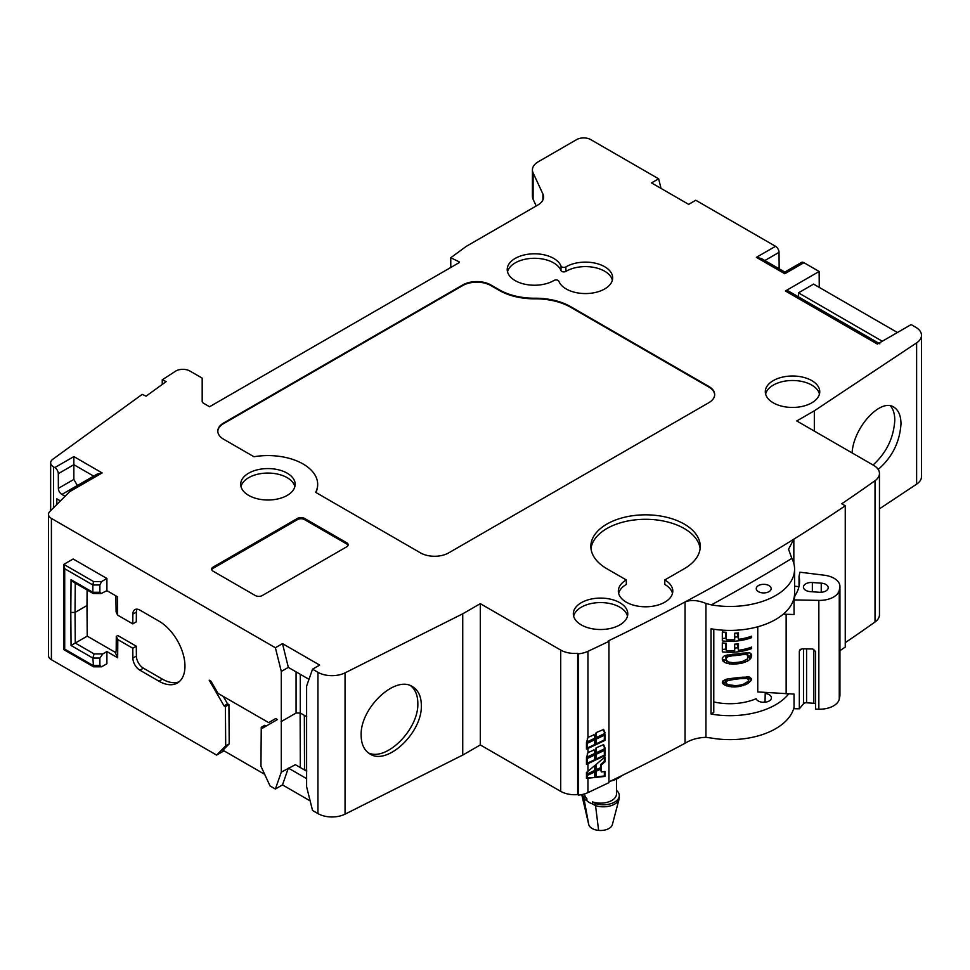 <?xml version="1.0" encoding="UTF-8"?>
<svg xmlns="http://www.w3.org/2000/svg" width="970" height="970" viewBox="0 0 970 970"><rect width="100%" height="100%" fill="white"/><g stroke="black" fill="none" stroke-linecap="round" stroke-linejoin="round"><path stroke-width="1.45" d="M162.245 384.435L162.245 379.816L175.812 371.013A9.942 5.747 180 0 1 189.877 371.013L202.184 378.118L202.184 401.289A4.971 2.874 0 0 0 203.639 403.326L209.569 406.745L459.186 262.627L459.113 261.791L450.771 257.741L466.243 246.38L537.756 205.082A19.885 11.482 0 0 0 543.588 196.971A19.885 11.482 0 0 0 542.909 194L533.1 172.866A19.885 11.482 180 0 1 532.421 169.883A19.885 11.482 180 0 1 538.253 161.772L576.653 139.595A9.942 5.747 180 0 1 590.718 139.595L658.63 178.807L651.513 182.918L688.664 204.367L695.781 200.256L775.515 246.295A4.971 2.874 60 0 1 779.031 252.345L779.14 267.102A4.971 2.874 -120 0 0 779.48 268.981M578.52 795.109L578.52 653.828A20.879 12.052 0 0 0 587.953 651.319A1988.985 1148.322 0 0 0 608.942 641.352L608.942 782.632A1988.985 1148.322 0 0 1 587.953 792.611A20.879 12.052 0 0 1 578.52 795.109L577.647 794.612A19.885 11.482 180 0 1 560.721 791.374L480.308 744.936L462.726 755.084L345.053 814.145A19.885 11.482 180 0 1 317.942 813.6L312.534 810.471L306.617 786.755L306.617 686.069L312.534 669.179L319.651 665.08L282.5 643.631L275.383 647.742L51.41 518.429L51.41 659.721A9.942 5.747 180 0 1 48.5 655.659L48.5 514.367A9.942 5.747 0 0 0 51.41 518.429M839.935 650.676A1988.985 1148.322 180 0 0 845.258 647.087L845.258 505.794A1988.985 1148.322 180 0 1 793.836 539.162A1988.985 1148.322 180 0 1 685.05 601.97C690.846 599.63 697.806 600.115 705.942 603.437L705.942 737.309C697.806 737.649 690.834 739.625 685.05 743.262A1988.985 1148.322 180 0 1 608.942 781.893M845.258 642.661A1984.002 1145.461 0 0 0 875.025 621.988L875.025 480.696A1984.002 1145.461 0 0 1 841.742 503.769L845.258 505.794M803.924 262.7L784.803 273.746L756.382 257.341L761.365 258.529L784.803 272.061L801.438 262.446A4.971 2.874 60 0 1 803.924 262.7L819.141 271.479L785.397 290.976L877.377 344.083L911.133 324.598L915.68 327.217A19.885 11.482 180 0 1 921.5 335.329A19.885 11.482 180 0 1 916.626 342.871L814.327 410.807L796.758 420.956L873.63 465.345A19.885 11.482 180 0 1 879.463 473.457L879.463 614.75A19.885 11.482 180 0 1 875.025 621.988M921.5 335.329L921.5 476.622A19.885 11.482 180 0 1 916.626 484.151L879.463 508.838M306.738 771.259L295.365 764.699L281.3 772.144L275.383 789.022L270.048 785.942L260.954 766.239L261.245 727.318L262.615 728.118L277.432 719.558L275.674 718.552L268.642 722.614L218.007 693.38L210.975 681.195L209.217 680.188L224.034 705.833L225.404 706.633L225.695 745.881L216.601 755.084L51.41 659.721M216.601 755.084L223.985 750.828M275.383 789.022L282.5 784.912L310.133 800.868M577.647 794.612L577.647 653.319A19.885 11.482 180 0 1 560.721 650.082L480.308 603.655L462.726 613.804L345.053 672.853A19.885 11.482 180 0 1 317.942 672.307L312.534 669.179M577.647 653.319L578.52 653.828M879.463 473.457A19.885 11.482 180 0 1 875.025 480.696M162.245 379.816L166.137 381.61L146.082 396.172L142.19 394.378L52.804 459.259A9.942 5.747 180 0 0 50.646 462.823A9.942 5.747 180 0 0 53.556 466.885L53.556 507.771M65.063 496.264L61.886 494.433A4.971 2.874 60 0 1 58.37 488.359L58.297 473.663A4.971 2.874 -120 0 0 54.781 467.601L53.556 466.885M54.781 467.601L73.853 456.591L102.141 472.923L69.658 491.669L49.834 511.493A9.942 5.747 0 0 0 48.5 514.367M608.942 641.352L608.238 640.94A1988.985 1148.322 180 0 0 685.05 601.97L685.05 743.262M619.806 602.685A27.233 15.714 0 0 0 590.063 599.302A27.233 15.714 0 0 0 573.331 613.901A27.233 15.714 0 0 0 581.309 624.922A27.233 15.714 0 0 0 610.894 628.342A27.233 15.714 0 0 0 627.784 613.901A27.233 15.714 0 0 0 619.806 602.685M811.781 380.604A27.233 15.714 0 0 0 782.038 377.221A27.233 15.714 0 0 0 765.306 391.819A27.233 15.714 0 0 0 773.284 402.841A27.233 15.714 0 0 0 802.881 406.26A27.233 15.714 0 0 0 819.759 391.819A27.233 15.714 0 0 0 811.781 380.604M287.193 473.178A27.233 15.714 0 0 0 257.438 469.783A27.233 15.714 0 0 0 240.706 484.382A27.233 15.714 0 0 0 248.684 495.403A27.233 15.714 0 0 0 278.281 498.835A27.233 15.714 0 0 0 295.171 484.382A27.233 15.714 0 0 0 287.193 473.178M565.874 266.908A27.233 15.714 0 0 1 595.738 263.294A27.233 15.714 0 0 1 612.664 277.941L612.664 277.941A27.233 15.714 0 0 1 588.317 293.473A27.233 15.714 0 0 1 558.853 281.239A2.861 1.649 0 0 0 556.841 280.015A2.861 1.649 0 0 0 554.015 280.451A27.233 15.714 0 0 1 524.309 284.101A27.233 15.714 0 0 1 507.225 269.611L507.225 269.611A27.233 15.714 0 0 1 531.414 253.897A27.233 15.714 0 0 1 561.036 266.119A2.861 1.649 0 0 0 563.049 267.344A2.861 1.649 0 0 0 565.874 266.908L565.91 271.394A27.184 15.69 0 0 1 593.895 267.393A27.184 15.69 0 0 1 612.361 280.172M664.814 579.951A27.233 15.714 180 0 1 672.792 591.166A27.233 15.714 180 0 1 645.559 606.784A27.233 15.714 180 0 1 618.339 591.166A27.233 15.714 180 0 1 626.305 579.951L606.88 568.735A54.696 31.573 0 0 1 590.863 546.401A54.696 31.573 0 0 1 645.559 514.827A54.696 31.573 0 0 1 700.255 546.401A54.696 31.573 0 0 1 684.238 568.735L664.814 579.951L664.777 584.437A27.184 15.69 0 0 1 672.489 593.397M534.955 298.226A49.725 28.712 0 0 1 499.295 289.812L490.856 284.95A19.885 11.482 0 0 0 462.726 284.95L223.633 422.981A19.885 11.482 0 0 0 217.813 431.104A19.885 11.482 0 0 0 223.633 439.228L253.97 456.737A49.725 28.712 0 0 1 317.663 484.285A49.725 28.712 0 0 1 315.662 492.348L420.531 552.9A19.885 11.482 0 0 0 448.661 552.9L708.852 402.683A19.885 11.482 0 0 0 714.672 394.56A19.885 11.482 0 0 0 708.852 386.448L570.615 306.629A49.725 28.712 0 0 0 534.955 298.226L534.955 298.833A49.725 28.712 180 0 1 499.295 290.43L490.856 285.556A19.885 11.482 0 0 0 462.726 285.556L223.633 423.587A19.885 11.482 0 0 0 217.813 431.407M262.312 595.531L346.702 546.813A4.971 2.874 0 0 0 348.157 544.776A4.971 2.874 0 0 0 346.702 542.751L304.507 518.392A4.971 2.874 0 0 0 297.475 518.392L213.085 567.111A4.971 2.874 0 0 0 211.63 569.147A4.971 2.874 0 0 0 213.085 571.172L255.28 595.531A4.971 2.874 0 0 0 262.312 595.531M587.953 792.611L587.953 778.195L586.462 778.304L586.462 775.77A20.879 12.052 0 0 0 587.953 775.139L587.953 774.363A20.879 12.052 0 0 1 586.462 774.994L586.462 772.46L587.953 771.295L587.953 763.645A20.879 12.052 0 0 1 586.462 764.275L586.462 758.819A20.879 12.052 0 0 0 587.953 758.188L587.953 757.4A20.879 12.052 0 0 1 586.462 758.043L587.953 752.538L587.953 748.44A20.879 12.052 0 0 1 586.462 749.07L586.462 743.614A20.879 12.052 0 0 0 587.953 742.984L587.953 742.208A20.879 12.052 0 0 1 586.462 742.838L587.953 737.333L593.773 734.969L594.574 735.975L595.398 733.817L595.398 738.691L594.768 738.255A1988.985 1148.322 180 0 1 587.323 741.759A19.885 11.482 0 0 1 586.462 742.135M587.953 742.208A1988.985 1148.322 0 0 0 595.398 738.691M587.953 742.984A1988.985 1148.322 0 0 0 595.398 739.479L595.398 744.936L594.768 744.487A1988.985 1148.322 180 0 1 587.323 747.991A19.885 11.482 0 0 1 586.462 748.367M587.953 748.44A1988.985 1148.322 0 0 0 595.398 744.936M587.953 752.538L593.773 750.162L594.574 751.18L595.398 749.022L595.398 753.896L594.768 753.46A1988.985 1148.322 180 0 1 587.323 756.952A19.885 11.482 0 0 1 586.462 757.34M587.953 757.4A1988.985 1148.322 0 0 0 595.398 753.896M587.953 758.188A1988.985 1148.322 0 0 0 595.398 754.672L595.398 760.128L594.768 759.692A1988.985 1148.322 180 0 1 587.323 763.196A19.885 11.482 0 0 1 586.462 763.572M587.953 763.645A1988.985 1148.322 0 0 0 595.398 760.128M587.953 771.295L595.398 765.039L595.398 770.847L594.768 770.41A1988.985 1148.322 180 0 1 587.323 773.914A19.885 11.482 0 0 1 586.462 774.29M587.953 774.363A1988.985 1148.322 0 0 0 595.398 770.847M587.953 775.139A1988.985 1148.322 0 0 0 595.398 771.635L595.398 777.443L586.462 777.831M587.953 778.195L595.398 777.443M596.138 777.358L604.977 776.424L604.977 771.55L601.303 771.95L601.303 768.834A1988.985 1148.322 0 0 1 596.138 771.283L596.138 777.358M601.303 764.93L604.977 761.814L604.977 756.939L596.138 764.421L596.138 770.495A1988.985 1148.322 0 0 0 601.303 768.046L601.303 764.93L600.66 764.493L600.66 767.61A1988.985 1148.322 180 0 1 596.138 769.756M596.138 759.777A1988.985 1148.322 0 0 0 604.977 755.569L604.977 750.113A1988.985 1148.322 0 0 1 596.138 754.32L596.138 759.777M604.977 747.773L604.977 749.337A1988.985 1148.322 0 0 1 596.138 753.544L596.138 747.809L603.607 744.669L604.977 747.773L604.334 747.337L604.334 748.901A1988.985 1148.322 180 0 1 596.138 752.805M596.138 744.584A1988.985 1148.322 0 0 0 604.977 740.377L604.977 734.92A1988.985 1148.322 0 0 1 596.138 739.128L596.138 744.584M604.977 732.58L603.607 729.476L596.138 732.617L596.138 738.34A1988.985 1148.322 0 0 0 604.977 734.132L604.334 732.132L604.334 733.696A1988.985 1148.322 180 0 1 596.138 737.6M593.434 734.775L594.574 735.975M594.768 735.321L594.768 738.255M594.768 739.77L594.768 744.487M593.434 749.98L594.574 751.18M594.768 750.525L594.768 753.46M594.768 754.975L594.768 759.692M594.768 765.572L594.768 770.41M594.768 771.926L594.768 776.994M604.334 771.623L604.334 775.988L596.138 776.849M604.977 776.424L604.334 775.988M600.66 769.125L601.303 771.95M604.334 757.473L604.334 761.365L600.66 764.493M604.977 761.814L604.334 761.365M601.303 768.046L600.66 767.61M604.334 750.416L604.334 755.133A1988.985 1148.322 180 0 1 596.138 759.037M604.977 755.569L604.334 755.133M603.279 744.475L604.334 747.337M604.977 749.337L604.334 748.901M604.334 735.224L604.334 739.928A1988.985 1148.322 180 0 1 596.138 743.844M604.977 740.377L604.334 739.928M604.977 734.132L604.334 733.696M603.279 729.27L604.334 732.132M793.836 563.473L793.836 539.162L788.549 549.25L791.847 558.393A64.638 37.321 180 0 1 794.588 569.147A64.638 37.321 180 0 1 711.325 604.88L705.942 603.437M705.942 737.309L711.325 738.049A64.638 37.321 180 0 0 794.042 707.166M788.634 693.999A64.638 37.321 180 0 1 711.034 714.041L711.034 628.778A64.638 37.321 0 0 0 794.588 593.094L794.588 569.147M768.98 585.589A7.457 4.304 180 0 1 771.162 588.608A7.457 4.304 180 0 1 766.579 592.597A7.457 4.304 180 0 1 758.431 591.676A7.457 4.304 180 0 1 756.248 588.608A7.457 4.304 180 0 1 760.868 584.643A7.457 4.304 180 0 1 768.98 585.589M713.799 629.239L713.774 712.465L711.034 714.041M713.774 701.928A43.917 25.353 0 0 0 756.139 698.715A7.712 4.45 180 0 0 758.249 700.995A7.712 4.45 180 0 0 766.627 701.965A7.712 4.45 180 0 0 771.417 697.866A7.712 4.45 180 0 0 769.161 694.69A7.712 4.45 180 0 0 765.209 693.477A43.917 25.353 0 0 0 766.348 692.544M765.039 702.231L765.209 693.477M763.681 702.292A39.782 22.965 0 0 0 765.063 700.922M815.588 703.796A2.983 1.722 0 0 0 813.818 703.286L806.579 702.777A2.983 1.722 0 0 0 803.524 703.747L799.328 708.815L794.042 708.718L794.042 694.096L757.752 691.937L757.752 626.79M731.513 686.845L734.702 686.942A39.782 22.965 0 0 0 740.304 686.323L747.543 683.753L751.035 680.637L751.617 678.927L749.301 676.999L740.304 677.363A39.782 22.965 180 0 1 734.702 677.994L726.979 679.085L723.002 680.794L722.323 682.213L723.002 683.777L724.99 685.196L731.513 686.845L731.065 685.499M751.617 656.544L749.883 659.406L747.543 661.116L742.147 663.128A39.782 22.965 0 0 1 732.799 664.171L726.979 663.419L724.335 662.268L722.323 659.83L722.323 657.842L724.335 655.793L732.799 654.229A39.782 22.965 180 0 0 742.147 653.186L749.883 652.931L751.617 654.556L751.617 656.544L750.841 653.428M751.617 648.59L751.617 647.099A39.782 22.965 0 0 1 738.461 650.276L738.461 643.813A39.782 22.965 180 0 1 734.702 644.177L734.702 650.64A39.782 22.965 0 0 1 726.312 650.712L726.312 643.255A39.782 22.965 0 0 1 722.323 642.916L722.323 651.876A39.782 22.965 0 0 0 751.617 648.59L751.168 647.269M751.617 637.654L751.617 636.162A39.782 22.965 0 0 1 738.461 639.327L738.461 632.864A39.782 22.965 180 0 1 734.702 633.228L734.702 639.703A39.782 22.965 0 0 1 726.312 639.763L726.312 632.307A39.782 22.965 0 0 1 722.323 631.979L722.323 640.928A39.782 22.965 0 0 0 751.617 637.654L751.168 636.32M783.299 614.168L794.042 614.519L794.042 599.909L818.838 600.394A19.885 11.482 0 0 0 839.256 590.318L839.777 587.82A19.885 11.482 0 0 0 839.935 586.426A19.885 11.482 0 0 0 824.185 575.198L799.91 572.203L799.037 576.374L799.037 586.268M794.588 586.171L798.94 586.704M786.149 693.95L786.149 614.374M799.328 708.815L799.328 651.173L799.801 649.912L802.59 648.797L812.593 648.991L815.588 651.488L815.588 709.143L818.838 709.203L818.838 600.394M799.037 576.374A69.61 40.194 180 0 1 799.559 581.321A69.61 40.194 180 0 1 794.927 595.75L794.042 599.909M839.935 586.426L839.935 695.235A19.885 11.482 180 0 1 839.777 696.63L839.256 699.115A19.885 11.482 180 0 1 818.838 709.203M810.423 591.639L819.298 592.27A7.954 4.595 0 0 0 828.222 587.699A7.954 4.595 0 0 0 821.238 583.152L812.351 582.521A7.954 4.595 0 0 0 803.427 587.08A7.954 4.595 0 0 0 810.423 591.639M734.702 686.942L734.266 685.669M740.304 686.323L739.904 685.123M729.586 686.614L729.028 684.978M726.979 686.057L725.996 683.171M724.99 685.196L724.044 682.371L725.863 682.892M723.002 683.777L722.407 682.031M722.626 681.583L724.044 682.371M751.035 680.637L750.501 677.46M749.301 682.468L748.561 680.285M748.561 679.473L750.21 678.188M747.543 683.753L747.058 682.322M745.166 684.869L744.73 683.595M743.36 685.523L742.971 684.384M747.627 676.805L748.719 679.921L748.125 681.34L743.36 684.274L739.698 685.172A39.782 22.965 180 0 1 735.333 685.657L727.633 684.59L725.657 682.504L727.633 680.613L735.333 679.194A39.782 22.965 0 0 0 739.698 678.709L746.948 678.442L748.719 679.921M725.657 682.504L724.76 679.849M726.312 681.292L725.705 679.497M727.633 680.613L727.112 679.073M731.513 679.63L731.113 678.454M735.333 679.194L734.92 677.981M739.698 678.709L739.298 677.521M743.36 678.309L742.959 677.109M746.948 678.442L746.415 676.854M748.125 678.854L747.433 676.793M723.002 661.14L722.323 659.151M751.035 657.999L750.21 655.562L750.841 654.241M749.883 659.406L748.961 656.69L750.21 655.562M747.543 661.116L746.961 659.406M748.125 657.126L748.961 656.69M745.166 662.243L744.681 660.825M742.147 663.128L741.674 661.722M732.799 664.171L732.277 662.655M729.586 663.989L728.967 662.158M726.979 663.419L726.421 660.327M724.335 662.268L723.426 659.564L725.912 660.279M722.323 658.812L723.426 659.564M725.402 655.477L726.312 660.158L725.293 655.514M726.312 660.158L728.276 661.976L732.799 662.68A39.782 22.965 180 0 0 742.147 661.637L747.543 658.885L748.125 655.732L747.106 652.701M726.312 658.169L728.276 656.508L732.799 655.72A39.782 22.965 0 0 0 742.147 654.677L746.354 654.483L748.125 655.732M726.979 657.211L726.3 655.199M728.276 656.508L727.73 654.859M730.228 656.023L729.719 654.52M732.799 655.72L732.314 654.289M742.147 654.677L741.674 653.271M744.56 654.423L744.063 652.955M746.354 654.483L745.772 652.761M747.543 654.908L746.803 652.713M738.461 650.276L737.127 643.959M722.323 649.488L725.778 649.1M734.702 648.105L737.612 647.778M726.312 650.712L725.293 643.183M738.461 639.327L737.127 633.022M722.323 638.551L725.778 638.163M734.702 637.157L737.612 636.829M726.312 639.763L725.293 632.246M814.327 410.807L814.327 431.104M878.189 469.419C892.145 457.367 899.748 442.199 900.997 423.89C900.887 415.609 898.487 410.019 893.806 407.133C880.469 397.942 853.491 427.552 852.096 452.905M819.141 271.479L819.262 287.387M785.397 290.976L787.882 290.733L879.863 343.829M897.42 332.516L813.587 284.113L798.468 292.843L798.504 296.856M798.468 292.843L882.3 341.234M661.031 188.41L658.63 178.807M532.421 169.883L532.421 196.279A19.885 11.482 0 0 0 533.1 199.25L536.216 205.979M450.771 267.49L450.771 257.741M873.048 465.006C886.422 452.82 893.673 437.931 894.789 420.313C894.752 414.008 893.297 409.195 890.424 405.872M480.308 603.655L480.308 744.936M462.726 755.084L462.726 613.804M421.344 705.214C422.52 732.398 387.345 765.791 369.97 753.969C364.223 750.44 361.289 744.269 361.155 735.418C359.979 708.233 395.166 674.841 412.529 686.675C418.276 690.191 421.21 696.375 421.344 705.214M275.383 647.742L281.3 671.458L281.3 772.144M281.082 721.668L296.068 713.023L296.068 671.858M306.75 716.757L300.288 713.023L296.068 713.023M306.738 770.629L302.567 768.846M306.678 778.668L288.332 768.082L282.5 784.912M139.898 670.197L143.415 668.172A9.942 5.747 60 0 1 136.382 656.059L136.297 646.202L132.793 648.239L132.866 658.096A9.942 5.747 60 0 0 139.898 670.197L158.947 681.195L162.451 679.17A36.799 21.243 -120 0 0 179.013 681.861M132.793 648.239L117.794 639.582L117.649 657.769L115.078 652.216L87.215 636.138L86.985 605.547L75.029 612.446L75.248 583.14M106.906 651.561L102.856 653.901L99.874 658.06L99.874 665.359L101.595 666.802L106.906 663.735L106.906 651.561L117.649 657.769M99.874 658.06L92.841 658.06L93.556 666.802L63.814 649.633L63.814 564.382L73.15 558.987L106.906 578.484L106.906 590.657L117.455 596.744L117.588 615.101L132.793 623.88L132.866 614.107A9.942 5.747 60 0 1 134.915 609.621A9.942 5.747 60 0 1 139.898 610.118L158.947 621.115A36.799 21.243 60 0 1 182.978 653.537A36.799 21.243 60 0 1 177.34 683.025A36.799 21.243 60 0 1 158.947 681.195M69.658 491.669L76.448 486.067L97.17 474.112L102.141 472.923M56.806 504.533L56.842 498.835L60.431 500.896M73.853 456.591L73.853 479.422L77.394 485.521M282.5 643.631L288.332 667.396L281.3 671.458M308.981 679.315L288.332 667.396M225.404 706.633L228.92 704.596L229.211 743.857L222.93 750.21L264.689 774.327M229.211 743.857L225.695 745.881M224.034 705.833L227.55 703.808L228.92 704.596M223.282 696.424L227.55 703.808M261.245 727.318L264.762 725.293L266.132 726.081M275.674 718.552L272.158 720.577M137 609.16A9.942 5.747 -120 0 0 136.382 612.07L136.297 621.843L132.793 623.88M87.106 589.978L86.985 605.547M117.794 639.582L116.303 636.369L116.194 650.555L115.745 652.458L115.078 652.216M115.078 652.082A4.971 2.874 -120 0 0 115.976 652.155M136.297 646.202L117.794 635.52L116.303 636.369M143.415 668.172L162.451 679.17M117.588 615.101L116.109 611.9L115.879 595.847M94.078 592.997L92.841 592.282L99.874 592.282L101.135 593.543L106.906 590.657M87.215 636.138L71.052 645.486L92.841 658.06L94.078 653.901L75.26 643.037L75.029 612.446L70.81 612.446L71.052 645.486M99.874 592.282L99.874 584.971L101.595 581.551L93.556 581.551L63.814 564.382L64.711 568.735L64.711 649.124L92.841 665.359L99.874 665.359M93.556 666.802L101.595 666.802M101.595 581.551L106.906 578.484M64.711 568.735L92.841 584.971L92.841 592.282L71.052 579.708L73.15 581.927L93.205 593.507L101.135 593.543M63.814 649.633L64.711 649.124M99.874 584.971L92.841 584.971L93.556 581.551M410.698 685.766C415.354 689.524 417.73 695.32 417.827 703.177C418.907 729.185 386.363 761.802 368.285 752.829M627.481 616.132A27.184 15.69 0 0 0 619.781 607.171A27.184 15.69 0 0 0 591.894 603.388A27.184 15.69 0 0 0 573.634 616.132M819.456 394.05A27.184 15.69 0 0 0 811.757 385.09A27.184 15.69 0 0 0 783.869 381.319A27.184 15.69 0 0 0 765.609 394.05M294.868 486.613A27.184 15.69 0 0 0 287.156 477.664A27.184 15.69 0 0 0 259.269 473.881A27.184 15.69 0 0 0 241.009 486.613M561.036 266.119L560.987 270.581A2.898 1.673 0 0 0 563.036 271.842A2.898 1.673 0 0 0 565.91 271.394M560.987 270.581A27.184 15.69 0 0 0 533.342 258.299A27.184 15.69 0 0 0 507.528 271.842M700.122 548.644A54.696 31.573 0 0 0 645.559 519.289A54.696 31.573 0 0 0 590.997 548.644M626.305 579.951L626.341 584.437A27.184 15.69 0 0 0 618.63 593.397M714.672 394.863A19.885 11.482 0 0 0 708.852 387.054L570.615 307.235A49.725 28.712 0 0 0 534.955 298.833M317.663 484.588A49.725 28.712 180 0 1 317.663 484.903A49.725 28.712 180 0 1 315.893 492.493M348.036 545.395A4.971 2.874 0 0 0 346.702 543.964L304.507 519.605A4.971 2.874 0 0 0 297.475 519.605L213.085 568.335A4.971 2.874 0 0 0 211.739 569.754M610.591 781.092A25.317 14.611 0 0 0 618.46 778.013A25.317 14.611 0 0 0 621.77 775.648M616.471 779.043L616.471 793.969A15.908 9.191 180 0 1 611.803 800.456A15.908 9.191 180 0 1 592.452 801.863L592.452 803.9A15.908 9.191 180 0 1 586.862 800.674L586.862 798.649A15.908 9.191 180 0 1 584.643 793.969L584.643 793.884M616.471 790.562L617.078 790.914A15.92 9.191 180 0 1 619.284 795.582A15.92 9.191 180 0 1 611.27 803.56A15.92 9.191 180 0 1 595.277 803.499L592.452 801.863M586.862 798.649L584.037 797.013A15.92 9.191 180 0 1 582.279 794.503M586.862 800.674L584.037 799.037L584.037 797.013M619.187 796.6A15.92 9.191 180 0 1 619.284 797.619A15.92 9.191 180 0 1 619.09 799.037A15.92 9.191 180 0 1 595.277 805.536L592.452 803.9M595.277 803.499L598.623 830.405A11.931 6.887 0 0 0 612.373 824.561L619.09 799.037M581.83 794.6A15.92 9.191 180 0 0 581.988 795.679A15.92 9.191 180 0 0 584.037 799.037L588.778 824.718A11.931 6.887 0 0 0 598.623 830.405M588.632 823.942A11.931 6.887 0 0 0 588.705 824.391A11.931 6.887 0 0 0 588.778 824.718M560.721 791.374L560.721 650.082M756.382 257.341L775.515 246.295M587.953 737.333L587.953 651.319M587.323 738.328L587.323 741.759M587.323 743.262L587.323 747.991M587.323 753.52L587.323 756.952M587.323 758.467L587.323 763.196M587.323 771.805L587.323 773.914M587.323 775.418L587.323 777.758M791.847 558.393A2005.475 1157.853 180 0 1 711.325 604.88M839.777 696.63L839.777 587.82M839.256 699.115L839.256 590.318M821.238 583.152L821.238 592.27M812.351 582.521L812.351 591.773M803.524 703.747L803.524 648.809M801.087 649.039L799.328 651.173M806.579 702.777L806.579 648.869M813.818 649.233L813.818 703.286M916.626 484.151L916.626 342.871M764.845 260.542L779.031 252.345M779.14 267.102L777.673 267.95M533.1 172.866L533.1 199.25M542.909 199.941L542.909 194M459.113 262.664L459.113 261.791M345.053 672.853L345.053 814.145M317.942 813.6L317.942 672.307M304.35 715.375L304.531 769.355M300.13 712.938L300.312 767.549M58.297 473.663L73.853 464.691L93.666 476.124M61.886 494.433L77.345 485.497M58.37 488.359L73.853 479.422M300.288 713.023L300.288 674.295M136.382 612.07L132.866 614.107M102.856 653.901L94.078 653.901M132.866 658.096L136.382 656.059M70.81 612.446L71.052 579.708M462.726 284.95L462.726 285.556M223.633 422.981L223.633 423.587M490.856 284.95L490.856 285.556M499.295 289.812L499.295 290.43M570.615 306.629L570.615 307.235M708.852 386.448L708.852 387.054M346.702 542.751L346.702 543.964M213.085 567.111L213.085 568.335M297.475 518.392L297.475 519.605M304.507 518.392L304.507 519.605M50.646 510.681L50.646 462.823M317.663 484.903L317.663 484.285M619.284 795.582L619.284 797.619M581.988 795.679L588.705 824.391"/></g></svg>
